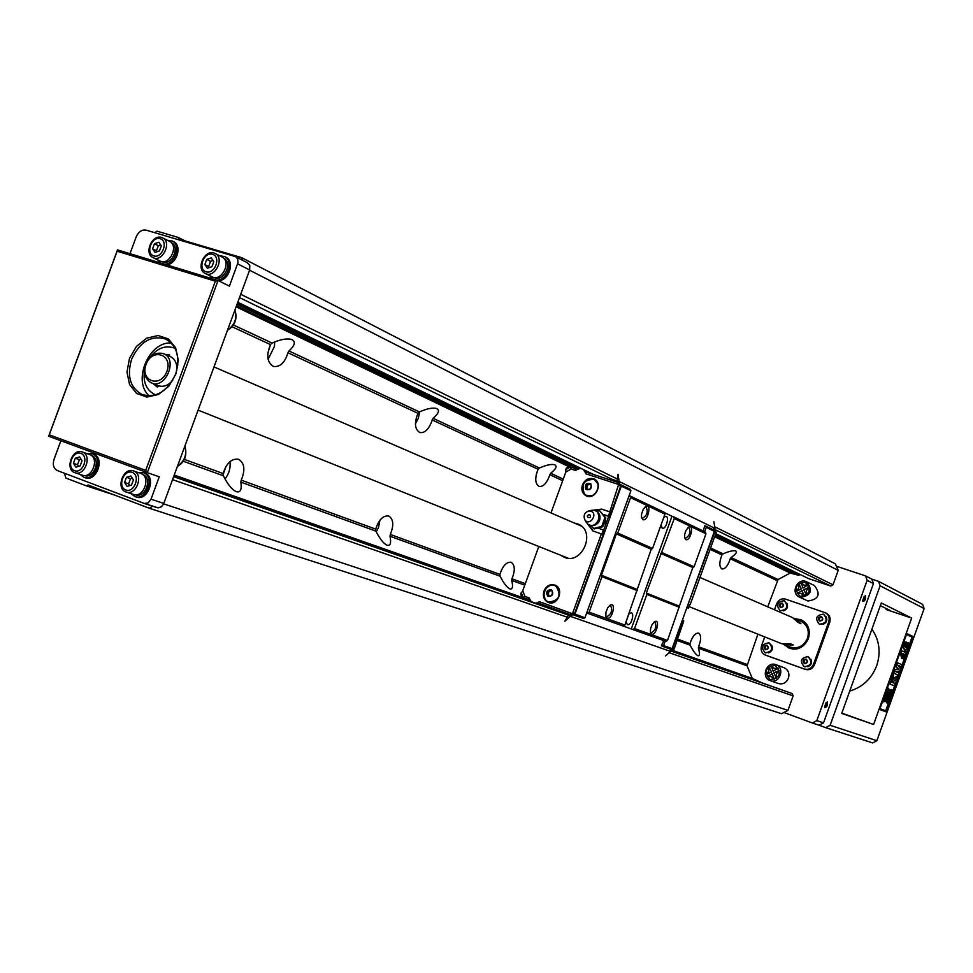 <?xml version="1.0" encoding="UTF-8"?>
<svg xmlns="http://www.w3.org/2000/svg" width="973" height="973" viewBox="0 0 973 973"><rect width="100%" height="100%" fill="white"/><g stroke="black" fill="none" stroke-linecap="round" stroke-linejoin="round"><path stroke-width="1.46" d="M603.71 530.078L608.684 516.335L603.807 514.705M602.98 526.186L605.632 519.387M587.351 523.656L592.922 530.966L601.898 534.116L603.406 529.944L598.638 528.327M584.043 469.886L585.855 473.802L618.609 484.493L608.417 516.104L603.649 514.498M609.937 511.932L602.178 509.341L591.365 510.375M587.923 524.155L593.226 531.1M674.265 518.585L646.315 593.056L646.875 594.418L634.542 628.558L632.778 629.507L665.8 641.341L667.514 640.416L692.788 567.514L694.09 566.76L705.984 533.788L705.243 532.012L673.511 516.76L674.265 518.585L705.984 533.788M632.778 629.507L623.109 626.04L624.873 625.08L651.229 549.234L652.567 548.431L664.973 514.133L664.206 512.284L629.178 495.537L630.905 490.757L630.334 489.358L620.75 484.7L621.321 486.111L630.905 490.757M620.64 486.062L621.321 486.111L574.921 614.255L573.571 614.997L583.581 618.524L584.931 617.782L586.67 612.99L623.097 626.04M586.67 612.99L629.178 495.537M587.291 613.221L589.115 612.212L601.983 576.661L601.411 575.225L616.371 533.897L617.758 533.07L630.577 497.641L629.799 495.744M589.115 612.212L624.873 625.08M607.201 618.183L605.887 616.468L605.936 612.297L607.736 607.76L609.889 605.352C616.541 600.852 612.528 619.983 607.201 618.183M601.983 576.661L637.315 590.647M601.411 575.225L636.768 589.261M616.371 533.897L651.229 549.234M617.758 533.07L652.567 548.431M642.837 519.643L641.487 517.381L641.584 513.926L643.262 509.329L645.342 506.848C652.032 502.092 648.152 521.905 642.837 519.643M630.577 497.641L664.973 514.133M634.542 628.558L667.514 640.416M651.679 634.201L650.378 632.073L650.56 628.667L651.886 624.97L654.452 621.82C660.533 617.843 656.495 635.868 651.679 634.201M646.875 594.418L679.458 607.322M646.315 593.056L678.911 605.984M660.655 553.369L692.788 567.514M661.981 552.591L694.09 566.76M685.831 539.601L684.627 537.607L684.724 534.201L685.953 530.48L688.446 527.244C694.576 523.048 690.623 541.693 685.831 539.601M664.328 512.576L671.966 516.249L631.246 628.959M673.511 516.76L671.966 516.249M628.74 614.401L629.786 613.44C635.43 609.682 631.866 626.15 627.366 624.605L626.077 621.759M663.647 517.782L664.486 517.016C670.178 513.039 666.712 530.078 662.224 528.157L660.995 525.128M684.639 537.655L685.406 538.324C689.735 535.722 690.927 532.134 688.981 527.536L687.996 527.609M641.511 517.478L642.423 518.317C647.069 515.654 648.298 511.895 646.121 507.067L644.917 507.201M605.753 615.909L606.641 616.76C611.36 614.255 612.698 610.533 610.667 605.607L609.439 605.705M650.39 632.146L651.132 632.839C655.522 630.382 656.811 626.807 654.987 622.124L653.978 622.185M626.648 620.178L628.157 616.006M661.445 523.875L662.954 519.716M703.187 531.027L704.78 525.748L705.693 526.052L706.252 527.366L704.671 531.732M662.491 643.798L663.659 640.575M662.224 643.7L661.421 645.938L663.598 645.586L665.204 641.122M663.598 645.586L672.112 648.59L670.847 649.271L662.321 646.267M672.112 648.59L714.401 531.331L713.854 530.03L705.693 526.052M714.401 531.331L706.252 527.366M619.752 484.396L620.75 484.7L620.202 484.992M573.34 614.377L573.571 614.997L572.598 614.522M574.35 613.817L584.931 617.782M714.754 528.801L714.717 531.83L686.853 607.711M671.285 649.04L671.005 651.217L674.167 648.979L683.788 620.92L682.73 620.519L672.659 648.444L671.443 649.1M689.711 604.488L688.349 608.283L686.841 607.748M690.161 604.647L716.164 532.535L714.717 531.83M687.303 607.87L688.349 608.283M715.119 528.923L716.164 532.535M674.167 648.979L672.659 648.444M535.892 603.309L539.48 601.715L571.881 613.537L567.867 615.082L574.508 613.732L604.659 530.492L603.406 529.944M608.684 516.335L609.657 516.663L620.689 486.184L616.517 480.759L611.835 479.227M562.528 555.972L565.082 557.59M578.899 524.435L575.955 523.754M546.327 588.033L550.426 585.187L555.084 585.138M548.711 602.603L545.184 599.575L543.883 594.758M554.975 585.588L559.305 589.784M554.938 601.752L548.93 602.19M585.515 481.173L589.82 478.765L594.381 479.154M586.476 495.95L583.277 492.666L582.377 487.826M592.691 495.683L586.731 495.561M594.248 479.592L598.14 484.116M601.387 533.885L572.708 613.087L574.508 613.732M609.414 511.701L601.667 509.11L593.335 510.193M550.986 512.929L565.799 472.1L571.151 469.01L575.493 470.433L580.066 467.952M530.954 601.569L529.227 597.981L524.934 596.413L522.756 590.708L538.811 546.485M571.881 613.537L572.708 613.087M574.155 522.975L578.096 524.046C596.595 531.197 582.158 565.508 564.121 557.237L560.716 555.255M543.968 591C542.508 596.485 543.992 600.329 548.444 602.518C558.016 606.398 564.644 588.203 554.817 585.028C549.988 583.849 546.376 585.831 543.968 591M582.45 484.882C581.039 489.857 582.28 493.493 586.16 495.816C595.269 500.621 603.625 483.18 594.187 479.057C589.066 477.354 585.15 479.3 582.45 484.882M609.657 516.663L608.417 516.104M618.962 485.345L620.689 486.184M570.409 465.751L566.383 468.074L565.836 469.606L570.409 466.955L575.311 468.56L577.853 466.882M522.756 590.708L520.652 594.126L522.258 598.346M565.799 472.1L565.836 469.606M618.609 484.493L616.517 480.759M569.229 614.328L538.154 602.98L536.549 603.528M528.777 600.803L527.913 599.234L523.06 597.471L521.212 592.593M584.797 470.239L585.673 471.929L617.089 482.17M575.931 466.699L575.189 467.308M524.934 596.413L523.06 597.471M571.151 469.01L570.409 466.955M587.996 489.577L586.768 488.239L587.68 485.028L590.027 484.189M585.405 487.607L586.318 484.396L589.249 483.35L591.268 485.527L590.356 488.738L587.412 489.784L585.405 487.607L586.768 488.239M586.318 484.396L587.68 485.028M584.396 493.907L586.476 495.452C595.135 500.025 603.065 483.447 594.102 479.531C584.177 479.312 580.942 484.104 584.396 493.907M585.831 489.334C584.627 484.384 586.293 482.535 590.83 483.8C592.046 488.75 590.38 490.599 585.831 489.334M549.867 596.206L548.504 595.403L548.614 592.095L550.986 590.453M547.094 594.892L547.203 591.584L549.83 589.772L552.36 591.268L552.25 594.576L549.611 596.388L548.504 595.403M547.203 591.584L548.614 592.095M555.851 586.026L554.78 585.515C545.61 581.647 539.224 599.186 548.723 602.117C559.329 600.609 561.701 595.245 555.851 586.026M551.509 589.747C553.929 594.114 552.737 596.327 547.945 596.4C545.525 592.046 546.717 589.833 551.509 589.747M617.831 482.231L619.692 482.79L617.66 482.036M617.04 481.355L619.132 481.489L618.062 474.289L617.064 481.063M713.282 529.75L714.948 528.351L619.132 481.489M619.059 481.708L619.132 482.511M619.692 482.79L619.752 483.593L618.755 483.265M714.948 528.351L713.878 521.735M568.719 614.972L570.397 616.104L570.956 615.556L569.217 614.924L571.54 615.763L572.1 615.216L570.798 614.729M670.251 649.064L670.555 651.424L570.312 616.323L564.827 621.285L568.427 615.386M572.343 614.547L572.1 615.216M670.555 651.424L665.471 655.924M590.404 525.371L594.187 528.923L602.567 526.794L601.74 526.417L604.951 517.539L605.778 517.904L605.157 522.039L602.567 526.794M593.348 528.558L601.74 526.417M604.951 517.539L599.782 510.825L605.778 517.904M599.782 510.825L596.51 511.214M589.614 514.474C593.542 520.251 582.827 516.639 589.614 514.474M586.208 522.148L587.862 524.106C591.973 526.612 595.598 525.943 598.76 522.124L599.818 519.764L597.909 512.82M590.83 511.117L588.629 510.971C584.566 512.589 583.277 515.459 584.737 519.582C589.285 526.989 598.711 513.902 590.83 511.117M587.862 524.106C595.695 530.455 604.415 513.464 594.856 510.484L595.038 510.533C599.015 512.272 600.609 515.362 599.818 519.777M604.878 522.878L604.586 523.559M783.168 644.175L790.04 647.033C797.884 649.198 803.71 646.291 807.505 638.312C809.585 630.54 807.395 624.848 800.901 621.224L793.944 618.305M699.952 577.476L792.667 617.648L798.188 622.513L800.937 623.693L795.428 618.852M688.957 606.58L781.696 643.7L790.526 643.822L793.311 644.941L790.331 643.895M784.493 644.819L793.311 644.941M785.625 645.269L789.699 647.909C805.595 655.121 817.551 626.721 801.29 620.373L796.449 619.29M804.197 621.686L801.29 620.373M789.699 647.909L792.776 649.088M785.272 645.123L789.748 648.407M801.582 620.008L796.096 619.144M795.063 618.694L801.144 619.801C808.271 623.79 810.691 630.054 808.393 638.604C804.221 647.373 797.824 650.572 789.188 648.2L784.226 644.698M786.877 603.211C788.325 606.897 787.193 609.451 783.496 610.874M810.862 659.11C812.346 662.637 811.348 665.191 807.87 666.785M764.729 636.901L761.518 645.817C760.387 650.11 761.652 653.187 765.301 655.048L804.403 669.023C808.527 670.02 811.567 668.439 813.513 664.291L828.741 621.832C829.847 617.746 828.704 614.729 825.311 612.759L785.552 599.137C781.477 598.225 778.497 599.818 776.588 603.917L774.484 609.779M771.638 645.087C773.243 648.711 772.234 651.314 768.609 652.895M826.235 616.821C827.549 620.421 826.43 622.927 822.866 624.35M154.743 232.693L157.03 231.173L178.217 237.436L178.752 239.03L241.547 257.614L835.308 563.829L836.379 566.237L865.581 575.894L867.125 580.322L816.821 720.628L812.37 723.012L783.885 712.479L781.514 713.695L149.343 508.247L88.044 484.992L86.561 485.928L114.522 495.038M836.379 566.237L838.203 570.373L833.01 584.809L830.735 586.026L808.794 578.692L715.763 533.654M800.001 574.435L798.772 575.335L790.173 573.036L778.084 579.531L767.733 606.848M757.906 634.165L747.045 665.836L752.287 678.424L760.509 682.134M671.577 650.925L792.144 693.53L793.141 695.89L787.935 710.387L783.885 712.479M814.462 585.564L806.702 581.842C797.702 577.013 789.967 593.116 799.368 597.094C790.064 593.177 797.811 577.038 806.702 581.842C813.221 590.623 811.02 595.817 800.098 597.398L807.931 600.986C818.767 599.429 820.957 594.284 814.462 585.564L814.352 585.503M784.068 667.733L775.919 664.681C766.505 660.886 760.558 677.597 770.239 680.65C760.643 677.658 766.615 660.91 775.931 664.681L776.028 664.717C785.479 667.819 779.47 684.372 770.239 680.65L778.327 683.52C782.912 684.627 786.269 682.864 788.434 678.242C789.711 673.328 788.252 669.825 784.068 667.733L783.958 667.697M813.513 664.291L814.523 664.681L829.738 622.27L828.741 621.832M814.523 664.681C812.577 668.828 809.548 670.409 805.425 669.412L766.238 655.401M825.311 612.759L826.308 613.209C829.701 615.179 830.845 618.196 829.738 622.27M593.652 474.532L237.801 302.25M237.047 304.306L576.709 468.195M715.264 535.041L798.772 575.335M787.935 710.387L163.646 503.868M152.664 506.203L149.343 508.247M241.547 257.614L242.459 260.217M838.203 570.373L249.587 270.214M272.099 343.068C280.151 339.492 286.512 338.251 291.207 339.346C295.938 341.28 295.196 345.16 288.957 350.961L287.959 352.761C284.907 362.625 280.102 367.198 273.571 366.493C267.149 362.722 266.103 355.425 270.458 344.612L272.099 343.068L233.398 324.994M419.436 411.932C426.819 408.684 432.45 407.517 436.318 408.429C440.003 410.022 438.908 413.306 433.046 418.293L431.294 422.537C428.193 429.884 424.374 433.216 419.825 432.535C414.753 429.361 414.133 422.951 417.964 413.318L419.436 411.932L288.957 350.961M539.431 468.001C546.23 465.045 551.265 463.951 554.513 464.705C557.468 466.043 556.179 468.889 550.645 473.243L549.003 477.086C546.206 483.812 542.91 486.926 539.115 486.415C535.016 483.678 534.676 477.962 538.105 469.266L539.431 468.001L433.046 418.293M723.073 553.832C728.935 551.314 733.07 550.329 735.479 550.876C737.473 551.849 736.002 554.087 731.064 557.565L730.261 558.757C728.011 565.69 725.25 569.096 721.978 568.986C719.144 566.882 719.132 562.187 721.966 554.89L723.073 553.832L710.594 547.994M223.121 473.535C226.466 463.099 231.61 458.344 238.531 459.268C244.551 462.978 245.451 469.935 241.231 480.139L240.842 482.121C241.949 489.577 240.453 492.776 236.354 491.706C231.975 489.699 227.646 484.384 223.376 475.785L223.121 473.535L184.323 459.402M375.7 529.142C378.728 519.752 383.058 515.374 388.701 516.006C393.506 519.132 394.029 525.286 390.307 534.457L390.015 536.257C391.353 543.08 390.392 546.084 387.108 545.269C383.557 543.603 379.823 538.896 375.919 531.149L375.7 529.142L241.231 480.139M499.915 574.398C502.688 565.885 506.422 561.847 511.105 562.26C515.009 564.936 515.301 570.446 511.956 578.789L511.725 580.431C513.209 586.719 512.601 589.541 509.937 588.92C506.982 587.51 503.71 583.277 500.122 576.223L499.915 574.398L390.307 534.457M689.966 643.652C692.326 636.464 695.209 632.961 698.602 633.107C701.326 635.174 701.302 639.723 698.541 646.777L698.407 648.188C699.988 653.613 699.842 656.118 697.969 655.741C695.841 654.671 693.226 651.156 690.137 645.184L689.966 643.652L677.707 639.176M173.899 476.04L528.789 600.645M671.735 650.828L760.448 681.976M568.487 614.741L173.826 476.235M237.509 303.077L577.366 467.393M715.569 534.201L799.66 574.861M178.217 237.436L185.004 240.878M86.561 485.928L65.896 478.071L64.437 473.243M871.638 579.044L878.57 581.38L880.115 585.782L830.127 725.286L876.868 740.696L924.143 608.539L922.574 604.33M819.047 725.189L825.688 727.646L830.127 725.286M816.821 720.628L823.535 722.854L873.45 583.581L867.125 580.322M827.342 701.813C827.865 705.34 827.001 707.262 824.727 707.578L827.342 701.813M865.398 595.646C865.897 599.222 865.046 601.156 862.856 601.436L865.398 595.646M880.334 605.656L890.137 610.485L886.123 609.512L911.677 618.086L873.608 724.496L841.84 713.112M849.745 691.049C862.601 687.206 871.589 678.74 876.709 665.666C881.039 652.324 879.434 640.161 871.905 629.19M911.677 618.086L881.295 602.98L841.73 713.404L873.608 724.496M879.653 709.499L886.464 712.005L913.416 636.67L906.824 633.545L879.653 709.499M871.844 579.154L873.45 583.581M823.535 722.854L819.108 725.213L812.491 723.048M862.71 600.694L864.219 596.242M824.618 706.824L826.211 702.397M825.809 727.682L872.635 742.922L876.868 740.696M913.416 636.67L912.029 637.108L906.495 634.481M901.387 666.773L897.726 665.191L900.621 668.901L899.879 670.981L895.452 671.565L899.113 673.109L898.395 675.116L897.605 674.836L892.934 672.878L894.102 669.631L897.982 669.023L895.488 665.739L896.656 662.467L902.105 664.754L901.387 666.773L897.811 665.301M905.231 649.66L904.428 649.392C902.19 647.848 902.105 645.5 904.185 642.35L906.204 641.998L905.34 647.252L908.15 642.679C909.731 645.853 908.746 648.188 905.231 649.66C902.993 648.115 902.908 645.768 904.975 642.63L906.204 641.998M904.525 646.327L905.145 644.162M905.887 643.044L908.15 642.679M879.957 708.66L885.685 710.777L889.76 699.356M891.548 695.731L891.426 694.223L891.122 695.573M891.463 694.613L908.223 647.763M908.879 645.926L912.029 637.108M887.06 703.175L886.135 700.682L883.046 701.667L886.561 696.972L887.364 697.264L887.06 703.175L885.564 700.998M890.198 699.514L890.356 697.629L890.198 699.514L889.273 698.663M883.983 697.386L885.965 691.876M887.644 695.659L891.122 691.815L891.913 692.095L889.626 696.413L888.653 701.229L887.863 700.949L887.644 695.659L888.434 695.95L891.913 692.095M889.444 690.198L891.937 689.553L888.446 694.223L887.644 693.931L887.948 687.996L889.663 690.806L891.937 689.553M890.331 697.325L891.073 695.196L891.487 695.902L890.745 697.969L889.529 697.021L890.076 695.561M905.644 654.865L904.708 654.452L903.139 658.843L902.36 658.502L901.095 652.53L901.716 650.791L904.647 652.117L905.133 650.779L905.899 651.132L905.644 654.865L904.683 654.525M903.139 658.843L901.57 658.235L900.293 652.251L900.913 650.511L901.716 650.791M903.881 651.764L904.331 650.499L905.133 650.779M898.006 676.211L896.997 679.008L893.761 681.064L893.907 683.143L895.318 683.715L894.54 685.892L889.054 683.715L889.833 681.538L892.728 682.669L892.217 677.415L891.414 677.135L892.46 674.204L893.263 674.484L893.64 679.3L898.006 676.211L897.215 675.931L893.567 678.497M891.925 682.341L891.414 677.135M888.653 701.229L888.434 695.95M887.145 690.21L887.364 695.537L883.861 699.405L886.172 695.063L886.622 690.027M886.172 695.063L885.369 694.783M888.446 694.223L888.738 688.276M890.319 697.3L889.529 697.021M890.538 696.704L889.748 696.425M890.988 696.741L890.186 696.449M890.867 695.78L890.1 695.513M891.073 695.196L890.404 694.953M890.186 699.49L889.395 699.21M890.234 699.344L889.444 699.064M890.234 699.259L889.444 698.979M883.849 701.959L887.364 697.264M886.464 712.005L885.685 710.777M902.36 658.502L901.57 658.235M901.095 652.53L900.293 652.251M903.053 656.58L903.941 654.111L902.36 653.394L903.053 656.58M902.713 655.024L903.139 653.832L902.372 653.491M903.941 654.111L903.139 653.832M894.54 685.892L889.054 683.715M889.857 683.995L890.636 681.818M892.217 677.415L893.263 674.484M906.009 646.875L906.544 647.592L908.04 645.415L907.444 644.698L906.009 646.875M906.167 647.325L907.055 644.685M898.395 675.116L892.934 672.878M893.737 673.17L894.892 669.91L894.102 669.631M894.892 669.91L897.982 669.023M898.772 669.302L895.488 665.739M896.291 666.019L897.459 662.747M771.188 676.576L767.174 676.77L772.258 673.717L774.167 679.3L771.163 676.551L767.174 676.77M776.418 673.803L779.215 670.555L773.79 672.854L776.503 678.096L776.345 673.778L779.142 670.519M774.131 668.402L771.175 665.605L773.085 671.188L778.181 668.123L774.082 668.415L771.175 665.605M768.925 666.846L771.553 672.051L766.152 674.35L768.852 671.066L768.925 666.846M772.185 673.693L774.094 679.276M776.43 678.072L776.345 673.778M773.085 671.188L778.12 668.098M768.852 666.821L771.553 672.051M771.492 672.015L766.152 674.35M801.071 582.559L804.026 585.199L808.04 584.907L802.993 588.057L801.071 582.559L804.051 585.199M808.04 584.907L802.993 588.057M801.46 588.945L798.736 583.8L798.821 588.045L796.036 591.316L801.46 588.945L798.736 583.8M797.057 593.7L801.107 593.323L804.039 596.06L802.105 590.55L797.057 593.7L801.144 593.36M804.039 596.06L802.105 590.55M809.147 587.315L806.435 590.623L806.447 594.844L803.71 589.687L809.147 587.315M796.036 591.316L801.387 588.908M809.086 587.291L806.435 590.623M806.362 590.587L806.374 594.807M808.259 656.763L808.393 656.811C812.99 662.37 811.725 665.714 804.598 666.833L804.391 666.748C811.47 665.617 812.735 662.272 808.137 656.714L807.967 656.653C800.815 657.809 799.575 661.154 804.233 666.687L804.343 666.724M806.118 659.049C808.308 661.555 807.76 663.087 804.464 663.647C802.275 661.141 802.822 659.609 806.118 659.049M806.021 659.305L807.298 660.91L806.568 662.954L804.549 663.391L803.284 661.786L804.014 659.743L806.021 659.305M804.014 659.743L806.313 659.67M803.284 661.786L803.99 662.066L804.72 660.022M804.975 663.306L803.99 662.066M769.157 642.922L769.302 642.983C773.803 648.456 772.55 651.764 765.544 652.895L765.35 652.822M765.277 652.786C772.282 651.655 773.535 648.346 769.035 642.873L768.865 642.812C761.835 643.98 760.606 647.3 765.167 652.749L765.277 652.786M766.992 645.172C769.144 647.653 768.597 649.173 765.362 649.733C763.221 647.252 763.756 645.731 766.992 645.172M766.906 645.427L768.147 647.009L767.429 649.04L765.447 649.478L764.206 647.896L764.936 645.865L766.906 645.427M764.936 645.865L767.211 645.817M764.206 647.896L764.936 648.176L765.666 646.157M765.885 649.38L764.936 648.176M784.493 600.949L784.664 601.01C788.884 606.507 787.558 609.767 780.674 610.825L780.212 610.643M780.407 610.703C787.291 609.657 788.629 606.386 784.396 600.9L783.995 600.742C777.074 601.825 775.773 605.109 780.054 610.57L780.407 610.703M782.134 603.053C784.287 605.498 783.751 607.018 780.504 607.614C778.351 605.17 778.899 603.649 782.134 603.053M782.049 603.309L783.301 604.878L782.572 606.897L780.589 607.359L779.337 605.79L780.066 603.771L782.049 603.309M780.066 603.771L782.377 603.722M779.337 605.79L780.066 606.106L780.784 604.087M780.991 607.261L780.066 606.106M823.754 614.377L823.9 614.437C828.205 620.008 826.855 623.304 819.85 624.338L819.375 624.143M819.607 624.228C826.6 623.194 827.95 619.898 823.657 614.328L823.219 614.158C816.189 615.216 814.863 618.524 819.23 624.07L819.607 624.228M821.382 616.505C823.584 618.986 823.036 620.519 819.728 621.102C817.527 618.633 818.086 617.101 821.382 616.505M821.285 616.76L822.574 618.354L821.844 620.397L819.825 620.847L818.548 619.266L819.278 617.223L821.285 616.76M819.278 617.223L821.613 617.162M818.548 619.266L819.242 619.57L819.971 617.539M820.203 620.762L819.242 619.57M415.422 423.79L418.317 418.305L419.704 411.798M536.269 474.483L537.692 470.166M499.94 574.301L501.569 569.801M376.283 531.89L378.546 527.293L379.932 520.202M225.955 466.468L223.072 474.751M229.944 461.652C230.747 467.843 229.105 473.644 225.031 479.02M270.543 344.454L267.879 353.004M274.654 341.961L274.471 346.339L268.098 359.292M247.118 262.686L249.781 265.288L249.672 269.983L163.549 504.075L161.53 506.702L158.271 507.87L144.515 503.528M48.65 436.257L117.514 249.879L218.049 280.516L147.312 472.647L48.65 436.257L49.258 434.834L145.695 470.36L147.312 472.647L159.256 476.794L151.01 499.198L163.817 503.442M129.993 253.685L136.22 236.804C138.555 231.683 141.876 229.47 146.145 230.151L235.052 256.483L247.823 262.978M60.885 440.769L54.014 459.378C52.457 464.802 53.576 468.536 57.371 470.567L144.357 503.491L148.188 502.859L151.01 499.198M225.128 256.86L225.894 257.213C235.259 261.409 228.91 281.051 218.317 280.65M172.793 241.292L173.559 241.645C182.644 245.622 176.575 264.911 166.286 264.741M145.695 470.36L215.349 281.185L218.049 280.516L229.421 286.123L237.959 262.613L237.728 259.098L235.77 256.775M143.943 472.89L144.807 473.158C156.702 476.867 148.018 501.533 136.366 497.069L135.661 496.802M92.812 454.014L93.663 454.269C105.218 457.857 96.607 482.158 85.32 477.804L84.602 477.524M129.458 358.465L136.463 346.4L146.643 338.203L158.027 335.515L168.378 338.896L175.627 347.726L178.314 360.29L175.858 374.082L168.743 386.293L158.404 394.491L146.947 397.045L136.658 393.481L129.555 384.554L126.989 372.075L129.458 358.465M215.349 281.185L117.113 251.204L49.258 434.834M131.598 359.268C126.672 376.21 130.236 387.996 142.277 394.612C156.495 398.164 167.624 391.328 175.663 374.094C180.492 357.492 177.147 345.816 165.629 339.042C151.156 334.98 139.808 341.73 131.598 359.268M171.309 343.019C148.833 341.109 132.085 381.294 149.258 395.914M117.514 249.879L117.113 251.204M167.344 240.258L172.221 240.963C181.696 245.135 174.617 265.325 164.121 264.084M160.715 263.051L157.821 259.937M171.236 242.569L171.382 242.63C180.771 246.911 171.005 266.724 162.017 261.64L161.932 261.591M169.46 241.316L169.594 241.389C179.275 245.792 169.217 266.225 159.949 260.971L153.089 257.638M161.53 237.448C152.068 234.055 143.749 253.588 152.956 257.577C162.236 262.832 172.343 242.313 162.637 237.899L161.53 237.448M160.144 238.713C151.642 236.098 145.245 253.43 153.783 255.935C162.296 258.611 168.73 241.17 160.144 238.713M158.842 242.241L161.348 245.816L159.463 250.9L155.084 252.408L152.591 248.833L154.464 243.749L158.842 242.241M152.591 248.833L156.483 250.742L158.356 245.683L160.691 244.88M157.152 251.691L156.483 250.742M154.464 243.749L158.356 245.683M219.545 255.753L224.581 256.531C234.274 260.898 227.086 281.294 216.298 279.993M212.795 278.923L209.767 275.687M223.705 258.222L223.705 258.222C233.362 262.698 223.316 282.754 214.072 277.463M221.808 256.896L221.966 256.981C231.915 261.591 221.564 282.267 212.041 276.819L205.315 273.498M213.938 253.016C204.208 249.538 195.743 269.278 205.181 273.425C214.717 278.898 225.104 258.125 215.142 253.503L213.938 253.016M212.552 254.306C203.783 251.606 197.3 269.217 206.106 271.795C214.887 274.568 221.418 256.836 212.552 254.306M211.226 257.894L213.829 261.542L211.932 266.699L207.431 268.22L204.841 264.571L206.738 259.414L211.226 257.894M204.841 264.571L208.66 266.468L210.557 261.336L213.075 260.484M209.426 267.551L208.66 266.468M206.738 259.414L210.557 261.336M87.217 453.686L92.253 453.771C103.807 457.371 95.196 481.696 83.909 477.329L79.993 474.386M91.328 455.437L91.462 455.486C101.447 458.356 94.174 479.288 84.493 475.554L84.335 475.493M82.218 451.959L89.686 454.537C99.805 457.687 92.253 478.996 82.364 475.177L74.994 472.732C84.906 476.563 92.496 455.157 82.352 452.007L82.218 451.959C72.16 447.945 64.546 469.825 74.994 472.732M80.917 453.382C72.598 450.207 66.164 467.636 74.532 470.701C82.851 473.936 89.334 456.398 80.917 453.382M79.604 456.933L82.036 460.74L80.151 465.86L75.833 467.149L73.425 463.33L75.298 458.234L79.604 456.933M73.425 463.33L77.524 464.717L79.397 459.633L81.014 459.147M78.545 466.335L77.524 464.717M75.298 458.234L79.397 459.633M138.227 472.562L143.408 472.671C155.315 476.381 146.619 501.071 134.967 496.607L130.929 493.603M142.557 474.386L142.605 474.41C152.895 477.366 145.561 498.638 135.575 494.795L135.49 494.771M133.508 470.932L140.866 473.474C151.302 476.734 143.663 498.358 133.471 494.442L126.222 492.046C136.439 495.975 144.113 474.24 133.654 470.981L133.508 470.932C123.121 466.809 115.434 489.066 126.222 492.046M132.231 472.392C123.644 469.12 117.125 486.828 125.748 489.978C134.347 493.323 140.903 475.505 132.231 472.392M130.905 476.004L133.423 479.884L131.513 485.089L127.074 486.378L124.568 482.486L126.478 477.305L130.905 476.004M124.568 482.486L128.606 483.849L130.504 478.667L132.292 478.144M129.737 485.6L128.606 483.849M126.478 477.305L130.504 478.667M176.527 364.753L177.828 364.741M174.386 348.03L175.104 348.37L174.386 348.03C164.583 344.795 155.972 348.589 148.565 359.414M144.892 368.22C142.423 381.015 145.743 389.772 154.853 394.515L155.692 394.819M170.299 383.946L169.63 383.423M158.854 385.892L157.127 386.901L153.187 383.63M165.349 354.452L169.168 354.598L169.74 356.325M176.745 370.664C177.341 363.793 175.201 359.098 170.324 356.58L163.695 353.746C178.266 359.207 165.507 389.565 151.435 382.924C145.172 379.421 143.323 373.243 145.889 364.389C150.183 355.218 156.118 351.667 163.695 353.746M151.435 382.924L158.113 385.636C163.355 387.376 168.232 385.6 172.72 380.309M146.059 364.364C139.686 381.221 160.703 388.434 166.906 371.382C173.243 354.379 152.141 347.422 146.059 364.364M176.66 365.422L177.755 365.41M157.65 386.962L154.756 384.262M166.906 355.109L169.667 355.072M585.855 473.802L585.673 471.929M539.48 601.715L538.154 602.98M530.966 601.095L528.777 600.791M529.227 597.981L527.913 599.234M575.493 470.433L575.311 468.56M578.838 469.083L576.989 467.879M584.08 470.786L584.785 470.421M713.768 528.813L714.401 529.02L713.768 528.813M830.735 586.026L715.483 529.799M714.814 529.47L713.659 528.911M616.906 481.708L239.516 297.592M791.499 572.902L714.9 536.038M569.716 466.152L236.512 305.777M792.144 693.53L671.188 651.119M568.074 614.972L173.656 476.673M793.141 695.89L669.132 652.676M567.308 617.21L172.562 479.653M833.01 584.809L714.693 526.782M617.369 479.032L240.732 294.296M790.173 573.036L714.644 536.743M568.816 466.675L236.123 306.823M563.245 479.13L550.645 473.243M778.084 579.531L731.064 557.565M417.964 413.318L287.959 352.761M270.458 344.612L232.073 326.733M525.323 583.654L511.956 578.789M747.021 664.437L698.541 646.777M777.172 580.601L730.261 558.757M721.966 554.89L710.095 549.368M562.674 480.711L549.745 474.69M538.105 469.266L432.085 419.898M375.919 531.149L240.842 482.121M223.376 475.785L183.265 461.226M752.287 678.424L672.465 650.341M521.881 597.361L174.252 475.055M747.045 665.836L698.407 648.188M690.137 645.184L677.232 640.502M524.775 585.174L511.725 580.431M500.122 576.223L390.015 536.257M753.236 679.349L671.856 650.767M522.209 598.213L173.948 475.894M886.123 609.512L886.427 608.66M924.143 608.539L880.115 585.782M904.975 642.63L904.185 642.35M908.04 645.415L907.25 645.135M775.25 665.435C765.289 667.174 763.586 671.905 770.154 679.616C780.151 677.877 781.854 673.158 775.25 665.435M800.074 596.352C810.12 594.454 811.81 589.735 805.158 582.195C795.136 584.104 793.445 588.823 800.074 596.352M805.425 669.412L804.403 669.023M765.435 655.097L766.481 655.498M237.619 263.829L249.672 269.983M177.56 466.067C184.7 461.153 187.132 454.549 184.846 446.242M227.597 330.005C234.797 324.921 237.217 318.341 234.858 310.253M584.737 519.582L586.318 522.343M588.629 510.971L591.754 510.29M581.404 526.113L214.024 366.93M568.037 558.186L198.127 410.132M865.581 575.894L871.917 579.19M812.37 723.012L819.108 725.213M872.635 742.922L825.688 727.646M922.647 604.367L878.57 581.38M889.565 697.349L890.356 697.629M766.359 655.449L765.301 655.048M144.357 503.491L157.2 507.687M177.475 466.31C184.821 462.211 187.303 455.437 184.943 446.011M227.487 330.297C235.138 325.42 237.619 318.67 234.931 310.071M173.559 241.645L172.221 240.963M162.637 237.899L169.594 241.389M225.894 257.213L224.581 256.531M215.142 253.503L221.966 256.981M93.517 454.209L92.107 453.722M85.32 477.804L83.909 477.329M144.649 473.097L143.25 472.61M136.366 497.069L134.967 496.607M155.704 394.856L154.853 394.515"/></g></svg>
